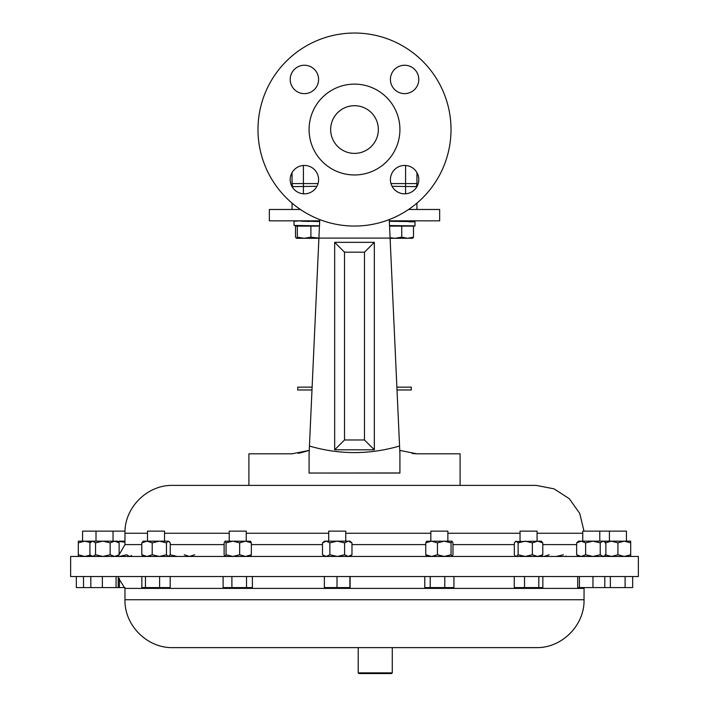 <?xml version="1.0" encoding="UTF-8"?>
<svg xmlns="http://www.w3.org/2000/svg" width="709" height="709" viewBox="0 0 709 709"><rect width="100%" height="100%" fill="white"/><g stroke="black" fill="none" stroke-linecap="round" stroke-linejoin="round"><path stroke-width="1.06" d="M300.563 220.995L319.662 221.562M298.507 221.022L294.022 221.164L294.067 225.444L319.467 225.825M297.328 226.127L297.328 237.161L296.415 238.295L295.511 237.161L295.511 226.127L318.297 226.127M309.08 225.701L312.775 225.772C318.713 225.887 319.245 226.011 314.379 226.127M300.563 221.128L309.08 221.43M392.281 672.868L391.598 673.55L358.896 673.55L358.213 672.868L392.281 672.868L392.281 647.618M638.357 556.468L70.643 556.468L70.643 576.541L638.357 576.541L638.357 556.468M234.714 485.39L248.903 485.39L248.903 453.822L292.064 453.822L309.239 450.401L309.434 446.032L309.08 453.822L309.434 446.032C339.301 454.77 369.336 454.77 399.566 446.032L399.92 453.822L399.761 450.401L416.936 453.822L460.097 453.822L460.097 485.39L536.172 485.39L172.828 485.39C147.25 484.726 124.297 507.679 124.961 533.257L124.961 544.609L119.023 554.89M309.08 453.822L309.08 473.036L399.92 472.965M319.75 219.639L319.697 220.836L269.34 220.836L269.34 209.474L300.412 209.474M396.88 387.158L411.273 387.158L411.273 389.977L397.013 389.977M311.987 389.977L297.727 389.977L297.727 387.158L312.12 387.158M354.5 105.694C347.144 105.836 341.047 108.69 336.199 114.264C332.556 118.731 330.713 123.818 330.66 129.543L330.713 131.209M328.719 541.162L328.719 531.121L345.753 531.121L345.753 541.162M582.745 541.162L582.745 531.121L626.437 531.121L626.437 541.162M609.412 531.121L609.412 541.162M125.006 531.121L82.563 531.121L82.563 541.162M599.132 541.162L592.928 541.162L585.625 542.864L581.141 541.162L576.656 542.864L576.656 554.766L578.5 556.468M229.229 541.162L229.229 531.121L246.253 531.121L246.253 541.162M430.842 541.162L430.842 531.121L447.875 531.121L447.875 541.162M452.12 556.468L452.971 554.766L452.971 542.864L452.014 541.162L451.048 542.864L444.242 541.162L437.435 542.864L431.586 541.162L425.746 542.864L426.703 541.162M147.507 541.162L147.507 531.121L164.541 531.121L164.541 541.162M520.043 541.162L520.043 531.121L537.076 531.121L537.076 541.162M584.039 599.743L124.961 599.743C124.297 625.32 147.25 648.283 172.828 647.618L536.172 647.618C561.75 648.274 584.703 625.32 584.039 599.743L584.065 587.575M542.855 576.541L542.855 587.575L514.273 587.575L514.273 576.541M524.527 587.575L524.527 576.541M538.822 587.575L538.822 576.541M170.195 576.541L170.195 587.575L141.844 587.575L141.844 576.541M159.614 587.575L159.614 576.541M145.442 587.575L145.442 576.541M124.935 587.575L90.823 587.575L90.823 576.541M118.217 587.575L118.217 576.541M116.072 587.575L116.072 576.541M102.371 587.575L102.371 576.541M453.937 576.541L453.937 587.575L424.78 587.575L424.78 576.541M430.203 587.575L430.203 576.541M444.791 587.575L444.791 576.541M252.377 576.541L252.377 587.575L223.105 587.575L223.105 576.541M246.528 587.575L246.528 576.541M231.896 587.575L231.896 576.541M632.658 576.541L632.658 587.575L577.738 587.575L577.738 576.541M579.439 587.575L579.439 576.541M592.963 587.575L592.963 576.541M604.795 587.575L604.795 576.541M119.431 587.575L119.431 578.367M90.823 587.575L76.342 587.575L76.342 576.541M83.511 587.575L83.511 576.541M610.36 587.575L610.36 576.541M625.099 587.575L625.099 576.541M350.104 576.541L350.104 587.575L324.359 587.575L324.359 576.541M349.883 587.575L349.883 576.541M337.005 587.575L337.005 576.541M541.321 556.468L542.793 554.766L537.582 556.468L532.37 554.766L532.37 542.864L525.254 541.162L518.137 542.864L516.232 541.162L514.326 542.864L514.326 554.766L515.346 556.078L516.232 556.468L518.137 554.766L518.137 542.864M515.346 541.552L541.321 541.162L542.793 542.864L537.582 541.162L532.37 542.864M542.793 554.766L542.793 542.864M532.37 554.766L525.254 556.468L518.137 554.766M169.238 541.552L168.352 541.162L170.257 542.864L170.257 554.766L168.352 556.468L166.447 554.766L159.321 556.468L152.205 554.766L146.993 556.468L141.791 554.766L141.791 542.864L143.262 541.162L146.993 541.162L141.791 542.864M166.447 554.766L166.447 542.864L159.321 541.162L152.205 542.864L146.993 541.162L168.352 541.162L166.447 542.864M152.205 554.766L152.205 542.864M141.791 554.766L143.262 556.468M177.135 556.468L170.018 554.766M184.251 554.766L189.463 556.468L194.674 554.766M566.19 556.078L565.303 556.468M543.954 556.468L549.165 554.766M563.398 554.766L556.281 556.468M119.13 542.864L117.286 541.162L114.645 541.162L119.13 542.864L119.13 554.766L114.645 556.468L110.161 554.766L102.858 556.468L95.547 554.766L92.728 556.468L89.91 554.766L89.91 542.864L92.728 541.162L84.699 541.162L78.309 542.864L78.309 541.162L84.699 541.162L90.265 542.482M110.161 554.766L110.161 542.864L102.858 541.162L95.547 542.864L92.728 541.162L114.645 541.162L110.161 542.864M95.547 554.766L95.547 542.864M119.13 554.766L117.286 556.468M452.014 556.468L451.048 554.766L444.242 556.468L437.435 554.766L437.435 542.864M452.014 541.162L426.481 541.259M451.048 554.766L451.048 542.864M437.435 554.766L431.586 556.468L425.746 554.766L425.746 542.864M425.746 554.766L426.703 556.468M605.158 541.348L604.095 541.215M605.158 556.281L604.095 556.414M630.691 556.468L630.691 554.766L624.301 556.468L617.92 554.766L617.92 542.864L611.539 541.162L605.158 542.864L605.158 541.162L603.058 541.162L600.239 542.864L592.928 541.162L578.5 541.162L576.656 542.864M250.392 556.468L251.358 554.766L245.509 556.468L239.66 554.766L232.853 556.468L226.047 554.766L226.047 542.864L225.09 541.162L224.124 542.864L224.124 554.766L224.975 556.468M251.358 554.766L251.358 542.864L245.509 541.162L239.66 542.864L232.853 541.162L226.047 542.864M239.66 554.766L239.66 542.864M226.047 554.766L225.09 556.468M250.392 541.162L251.358 542.864M250.614 541.259L225.09 541.162M604.024 541.162L605.876 542.864L605.876 554.766L605.078 555.564L603.058 556.468L600.239 554.766L600.239 542.864M605.078 542.066L603.058 541.162L592.928 541.162M600.239 554.766L592.928 556.468L585.625 554.766L585.625 542.864M585.625 554.766L581.141 556.468L576.656 554.766M601.392 541.162L603.058 541.162M124.961 542.181L117.437 541.295M131.546 555.564L129.525 556.468L126.707 554.766L119.404 556.468M124.961 541.162L119.404 541.162L124.961 541.162M90.265 555.147L84.699 556.468L78.309 554.766L78.309 556.468M78.309 554.766L78.309 542.864M96.007 531.121L96.007 541.162L94.394 541.162M605.158 541.162L630.691 541.162L630.691 542.864L624.301 541.162L617.92 542.864M630.691 554.766L630.691 542.864M605.158 556.468L605.158 554.766L611.539 556.468L617.92 554.766M349.998 556.468L351.974 554.766L348.287 556.468L344.601 554.766L337.236 556.468L329.862 554.766L329.862 542.864L326.184 541.162L322.498 542.864L322.498 554.766L326.184 556.468L329.862 554.766M351.974 554.766L351.974 542.864L348.287 541.162L344.601 542.864L337.236 541.162L329.862 542.864M344.601 554.766L344.601 542.864M348.287 556.468L350.175 555.998M351.974 542.864L349.998 541.162L348.287 541.162L350.175 541.632M348.287 541.162L324.474 541.162L322.498 542.864M414.978 225.967L414.978 221.695L414.978 225.967L409.128 226.127C417.601 226.011 416.67 225.887 406.346 225.772L389.525 225.568L389.551 226.127L413.489 226.127L413.489 237.161L412.585 238.295L413.489 237.161L407.613 238.295L401.737 237.161L394.948 238.295L390.074 237.692M318.908 238.135L310.905 237.161L304.117 238.295L297.328 237.161M310.905 226.127L310.905 237.161M296.415 238.295L318.899 238.295M401.737 226.127L401.737 237.161M390.101 238.295L412.78 238.242M292.782 186.316A5.45 5.45 0 0 1 292.055 183.587A5.45 5.45 0 0 0 292.782 186.316A5.45 5.45 0 0 1 292.055 183.587L292.055 172.65M416.945 172.65L416.945 183.587A5.45 5.45 0 0 1 416.218 186.316M416.945 186.635L392.077 186.316M316.923 186.316L292.055 186.635M416.945 209.474L416.945 203.128M292.055 209.474L292.055 203.128M319.697 220.836L318.917 237.861M399.566 446.032L389.25 219.577L389.312 221.022L391.403 220.995L389.312 221.022M412.186 453.503L416.936 453.822M298.205 453.299L300.474 452.891M300.563 452.865L309.239 450.401M364.488 439.97L364.488 252.174L344.512 252.174L344.512 439.97L364.488 439.97L374.325 449.807L334.675 449.807L334.675 242.336L374.325 242.336L364.488 252.174M334.675 242.336L344.512 252.174M334.675 449.807L344.512 439.97M374.325 242.336L374.325 449.807M408.588 209.474L439.66 209.474L439.66 220.836L389.303 220.836M390.092 238.091L318.908 238.091L319.75 219.577M399.92 453.822L399.92 473.036L309.08 473.036M318.908 238.091L309.434 446.032M418.789 179.643A14.189 14.189 0 0 0 404.6 165.445A14.189 14.189 0 0 0 390.411 179.643A14.189 14.189 0 0 0 404.6 193.832A14.189 14.189 0 0 0 418.789 179.643M418.789 79.443A14.189 14.189 0 0 0 404.6 65.246A14.189 14.189 0 0 0 390.411 79.443A14.189 14.189 0 0 0 404.6 93.632A14.189 14.189 0 0 0 418.789 79.443M318.589 79.443A14.189 14.189 0 0 0 304.4 65.246A14.189 14.189 0 0 0 290.211 79.443A14.189 14.189 0 0 0 304.4 93.632A14.189 14.189 0 0 0 318.589 79.443M318.589 179.643A14.189 14.189 0 0 0 304.4 165.445A14.189 14.189 0 0 0 290.211 179.643A14.189 14.189 0 0 0 304.4 193.832A14.189 14.189 0 0 0 318.589 179.643M330.66 129.543A23.84 23.84 0 0 1 354.5 105.694A23.84 23.84 0 0 1 378.34 129.543A23.84 23.84 0 0 1 354.5 153.383A23.84 23.84 0 0 1 330.66 129.543M309.08 129.543A45.42 45.42 0 0 0 354.5 174.963A45.42 45.42 0 0 0 399.92 129.543A45.42 45.42 0 0 0 354.5 84.123A45.42 45.42 0 0 0 309.08 129.543M257.987 129.543A96.513 96.513 0 0 0 354.5 226.056A96.513 96.513 0 0 0 451.013 129.543A96.513 96.513 0 0 0 354.5 33.031A96.513 96.513 0 0 0 257.987 129.543M389.33 221.297L406.346 221.509C416.67 221.625 417.601 221.74 409.128 221.855M399.92 225.701L403.607 225.772C409.545 225.887 410.077 226.011 405.211 226.127M391.403 221.128L399.92 221.43M582.745 533.257L537.076 533.257M520.043 533.257L447.875 533.257M576.656 544.609L542.793 544.609M514.326 544.609L452.971 544.609M425.746 544.609L351.974 544.609M322.498 544.609L251.358 544.609M224.124 544.609L170.257 544.609M141.791 544.609L124.961 544.609M124.961 599.743L124.961 588.39L584.039 588.39M303.408 193.796L303.408 183.587L318.031 183.587M390.969 183.587L405.592 183.587L405.592 193.796M292.055 183.587L303.408 183.587L303.408 165.481M405.592 165.481L405.592 183.587L416.945 183.587M430.842 533.257L345.753 533.257M328.719 533.257L246.253 533.257M229.229 533.257L164.541 533.257M147.507 533.257L124.961 533.257M583.994 531.121L579.758 513.467L569.256 498.666L553.995 488.829L536.172 485.39M408.437 220.836L408.437 221.536L408.437 220.836M317.597 220.836L317.597 221.536M124.961 588.39L118.217 577.702M515.798 556.468L515.346 556.078M168.786 556.468L169.238 556.078M91.762 556.468L90.708 555.564M91.762 541.162L90.708 542.066M113.032 531.121L113.032 541.162M604.024 556.468L605.078 555.564M599.779 531.121L599.779 541.162M324.474 556.468L322.498 554.766M391.403 225.595L391.403 226.127L391.403 225.595M300.563 225.595L300.563 226.127M358.213 672.868L358.213 647.618"/></g></svg>
